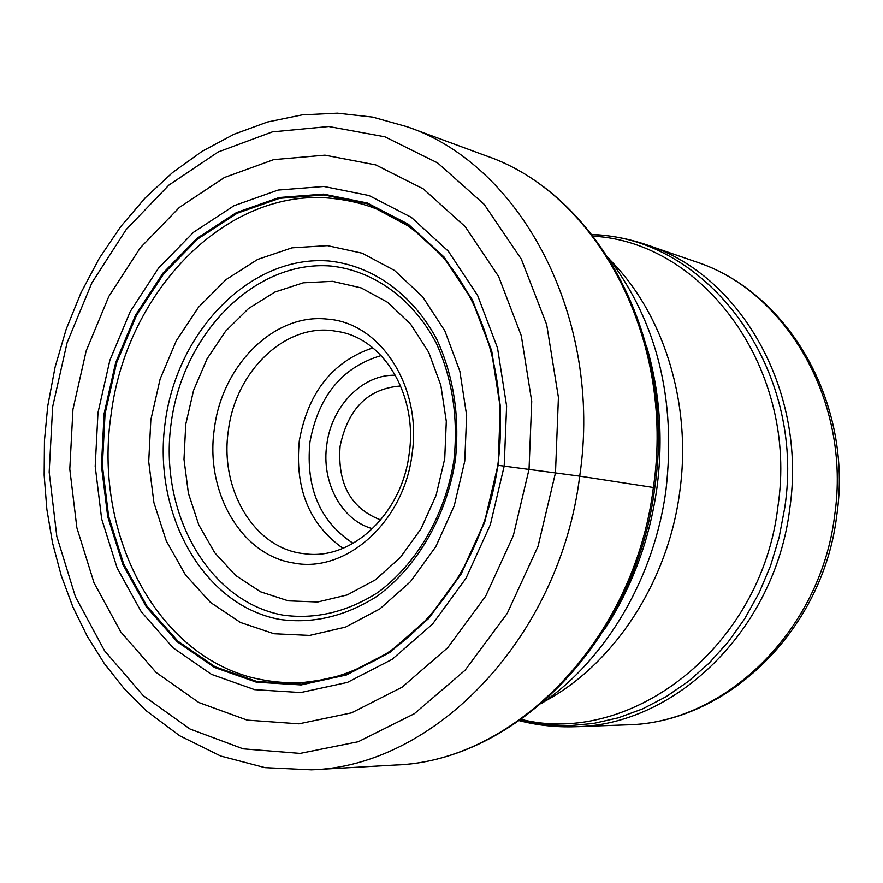 <?xml version="1.0" encoding="UTF-8"?>
<svg xmlns="http://www.w3.org/2000/svg" width="883" height="883" viewBox="0 0 883 883"><rect width="100%" height="100%" fill="white"/><g stroke="black" fill="none" stroke-linecap="round" stroke-linejoin="round"><path stroke-width="1.32" d="M497.902 465.286L484.557 521.853L461.025 573.674L428.796 617.813L389.889 651.897L346.644 674.303L301.522 684.204L256.942 681.499L215.121 666.797L177.991 641.246L147.119 606.4L123.73 564.127L108.653 516.467L102.373 465.584L105.066 413.674L116.567 362.946L136.412 315.551L163.863 273.553L197.847 238.896L236.997 213.322L279.657 198.311L323.895 194.944L367.56 203.83L408.354 224.966L443.983 257.659L472.306 300.485L491.489 351.291L500.242 407.295L498.155 465.308L500.495 407.129L491.721 350.937L472.46 299.977L444.05 257.008L408.31 224.216L367.383 203.024L323.586 194.128L279.216 197.516L236.423 212.582L197.163 238.233L163.09 273.002L135.563 315.121L115.651 362.67L104.128 413.553L101.424 465.606L107.715 516.643L122.836 564.436L146.291 606.842L177.24 641.809L214.481 667.449L256.423 682.195L301.136 684.921L346.401 674.998L389.789 652.526L428.818 618.332L461.147 574.06L484.756 522.063L498.155 465.308L579.712 476.136L653.685 487.537M72.947 409.392L69.79 469.149L76.876 527.802L94.028 582.857L120.739 631.875L156.125 672.493L198.863 702.537L247.196 720.131L298.929 723.839L351.511 712.868L402.096 687.184L447.747 647.692L485.639 596.235L513.343 535.595L529.038 469.292L531.721 401.324L521.301 335.761L498.608 276.456L465.253 226.699L423.443 188.984L375.761 164.9L324.955 155.154L273.675 159.624L224.414 177.505L179.348 207.45L140.342 247.726L108.885 296.302L86.148 350.97L72.947 409.392M400.716 386.003C368.189 388.399 347.968 408.52 340.076 446.379C337.405 484.061 350.959 508.586 380.75 519.955M395.463 375.264C362.725 374.006 331.533 406.059 326.82 444.535C321.114 482.118 341.533 520.495 372.593 528.707M301.114 553.321L307.328 554.071C353.586 559.027 402.019 512.747 409.127 454.094C417.858 396.842 385.22 340.606 340.441 331.964L331.754 330.573C283.377 324.801 235.408 372.46 228.399 430.33C219.481 487.946 252.858 546.378 301.114 553.321M293.664 563.023C345.871 573.542 403.939 521.996 412.03 454.37C422.449 387.041 380.363 322.45 327.207 319.105C274.304 312.99 222.097 365.198 214.426 428.387C204.701 491.301 240.927 555.241 293.664 563.023M111.092 414.546C93.499 530.175 153.101 650.881 250.165 677.129C268.807 681.808 286.71 683.563 303.873 682.416C328.884 679.237 341.909 677.184 375.54 660.153C437.217 625.672 486.224 549.712 497.802 465.275C508.619 385.805 485.694 304.834 440.827 254.922C426.721 240.75 415.562 230.938 407.328 225.496L376.588 208.995C360.054 202.45 341.743 198.642 321.655 197.582C219.194 194.26 125.728 296.258 111.092 414.546M97.98 412.725L109.845 360.352L130.309 311.412L158.609 268.013L193.664 232.163L234.083 205.673L278.145 190.066L323.873 186.479L369.05 195.551L411.29 217.317L448.222 251.092L477.593 295.386L497.515 347.979L506.61 406.003L504.193 466.092L490.352 524.701L465.948 578.387L432.538 624.071L392.218 659.303L347.416 682.416L300.728 692.548L254.624 689.656L211.423 674.347L173.101 647.857L141.269 611.787L117.163 568.078L101.644 518.851L95.198 466.312L97.98 412.725M52.66 406.721L67.075 342.759L91.887 282.836L126.236 229.492L168.885 185.11L218.244 151.931L272.328 131.887L328.785 126.512L384.9 136.799L437.703 162.958L484.16 204.315L521.334 259.138L546.709 324.712L558.42 397.361L555.495 472.769L538.045 546.301L507.195 613.464L465.032 670.307L414.315 713.74L358.255 741.742L300.143 753.409L243.134 748.85L190.033 729.038L143.223 695.638L104.558 650.771L75.452 596.831L56.81 536.411L49.172 472.151L52.66 406.721M579.712 476.136C559.767 637.791 434.392 766.543 311.368 769.833L265.021 767.647L220.706 756.047L179.691 735.782L146.423 710.892L124.161 688.63L104.371 663.619L87.207 636.19L72.781 606.72L61.203 575.517L52.55 542.957L46.854 509.381L44.15 475.153L44.448 440.606L47.726 406.114L55.088 367.118L66.214 329.16L80.982 292.759L99.216 258.41L120.717 226.6L145.265 197.836L172.549 172.549L202.273 151.203L234.072 134.216L267.527 121.986L302.152 114.867L337.416 113.167L372.659 117.097L407.24 126.766C521.345 165.154 603.21 318.597 579.712 476.136M311.368 769.833L395.054 765.053C514.336 761.698 634.634 639.987 653.387 487.405C675.561 338.697 596.478 193.112 485.893 155.739L407.24 126.766M604.524 629.413C632.04 587.361 649.491 540.297 656.886 488.244L656.93 487.935C663.321 438.983 659.91 391.864 646.687 346.589M608.232 257.472C656.93 321.699 676.212 399.006 666.047 489.392L666.014 489.701C654.347 577.923 606.113 659.27 541.743 703.431M544.679 701.367C613.928 664.137 667.912 582.394 679.711 492.096C692.084 404.58 664.148 314.525 610.429 260.308M593.277 236.18C704.667 242.229 798.872 370.728 777.846 507.041C761.499 646.753 631.621 746.863 521.235 719.435M519.712 720.506L543.895 724.744L568.63 725.749L593.564 723.442L618.376 717.802L642.703 708.85L666.19 696.643L688.486 681.312L709.226 663.034L728.089 642.051L744.777 618.641L758.994 593.144L770.506 565.937L779.126 537.416L784.755 507.769C806.322 367.593 706.753 236.787 592.129 234.712M836.687 515.981C822.868 630.341 726.985 723.398 626.301 724.877C724.071 723.85 820.583 631.444 834.623 515.617L834.678 515.242C851.378 402.46 786.433 290.595 695.362 261.622L646.93 244.922C740.451 274.613 807.261 390.937 789.777 508.52L789.744 508.785C775.075 629.502 675.44 725.738 575.098 726.72C556.113 727.371 537.559 725.362 519.425 720.705M353.134 543.332C320.021 521.676 305.617 488.001 309.922 442.306L309.955 442.03C318.564 395.849 342.284 367.041 381.114 355.595M342.946 548.299C309.193 524.259 294.657 488.442 299.315 440.838L299.359 440.529C308.145 392.35 332.637 361.467 372.825 347.869M185.75 424.326L193.543 390.441L207.03 358.895L225.64 331.136L248.587 308.476L274.867 292.063L303.288 282.803L332.527 281.324L361.136 287.88L387.637 302.328L410.584 324.105L428.663 352.207L440.827 385.209L446.301 421.357L444.734 458.674L436.092 495.374L421.014 528.818L400.341 557.493L375.264 579.899L347.207 594.943L317.714 601.996L288.333 600.859L260.529 591.798L235.618 575.44L214.735 552.747L198.785 524.888L188.399 493.255L183.995 459.315L185.75 424.326M453.983 459.822L453.939 460.164C445.341 514.8 416.798 563.917 377.781 592.526C347.03 612.096 315.363 619.612 282.759 615.098C207.781 601.345 158.432 511.654 171.236 422.648L171.28 422.339C183.211 333.222 255.121 259.79 331.037 266.059C373.675 270.651 412.88 298.675 436.29 343.189C452.416 378.818 458.321 417.692 453.983 459.822M165.22 422.262C152.273 513.52 202.902 605.407 279.834 619.436C313.288 624.016 345.783 616.246 377.328 596.102C417.372 566.643 446.632 516.125 455.363 459.955L455.429 459.48C459.789 416.18 453.641 376.268 436.997 339.745C412.847 294.116 372.516 265.529 328.774 260.993C250.882 254.9 177.373 330.452 165.276 421.82L165.22 422.262M150.838 419.866L148.719 461.71L153.929 502.681L166.302 540.948L185.386 574.734L210.441 602.394L240.43 622.46L274.039 633.74L309.679 635.407L345.562 627.096L379.8 608.939L410.463 581.698L435.794 546.665L454.259 505.727L464.756 461.125L466.643 415.407L459.855 371.18L444.866 330.904L422.648 296.765L394.546 270.474L362.218 253.222L327.438 245.64L292.019 247.836L257.704 259.414L226.092 279.569L198.554 307.174L176.269 340.838L160.143 378.973L150.838 419.866M395.054 765.053C516.478 761.267 636.146 639.126 654.778 487.648C676.786 339.999 598.376 194.105 485.893 155.739M626.301 724.877L575.098 726.72M695.362 261.622C789.159 291.865 853.408 404.502 836.698 515.97M591.919 234.448C610.628 235.275 628.961 238.774 646.93 244.922"/></g></svg>
